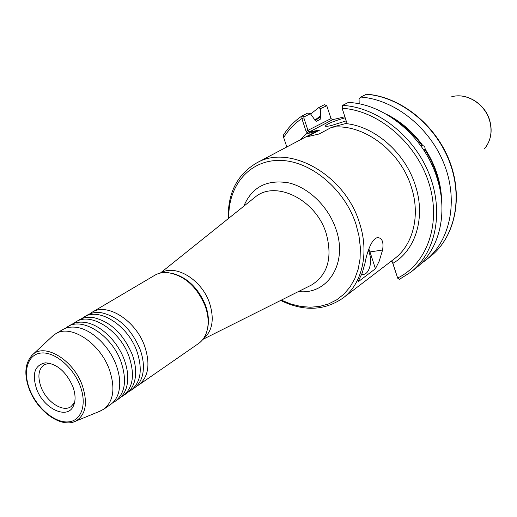 <?xml version="1.0" encoding="UTF-8"?>
<svg xmlns="http://www.w3.org/2000/svg" width="517" height="517" viewBox="0 0 517 517"><rect width="100%" height="100%" fill="white"/><g stroke="black" fill="none" stroke-linecap="round" stroke-linejoin="round"><path stroke-width="0.78" d="M81.718 318.666L84.045 317.037C98.947 307.033 127.828 325.264 136.889 351.23C142.828 369.338 140.863 382.373 130.988 390.348L128.546 391.77M73.55 323.5L75.909 321.839C90.805 311.829 119.828 330.266 128.998 356.413C135.021 374.644 133.095 387.75 123.227 395.731L120.745 397.172M65.252 328.411L67.643 326.725C82.533 316.701 111.698 335.352 120.984 361.68C127.085 380.04 125.204 393.217 115.336 401.198L112.809 402.659M89.758 313.909L92.052 312.307C106.961 302.316 135.706 320.346 144.65 346.125C150.512 364.11 148.508 377.087 138.634 385.049L136.236 386.457M361.706 274.307C368.576 276.026 372.912 263.095 369.196 252.509L368.35 250.273M74.629 402.42L71.081 406.601C62.88 412.65 46.536 401.916 41.108 387.207C37.373 376.596 38.413 369.08 44.229 364.666L49.509 363.199M72.697 386.193C75.669 394.271 75.844 400.992 73.227 406.356C66.939 419.856 43.674 408.579 36.662 389.172C31.763 373.881 34.658 365.099 45.354 362.824C56.754 363.651 65.866 371.439 72.697 386.193M130.988 390.348L134.058 388.215C137.981 385.469 140.708 381.41 142.253 376.04C144.353 368.104 143.61 359.147 140.004 349.175C131.305 328.941 118.555 316.818 101.759 312.798C96.227 311.951 91.399 312.727 87.263 315.137L84.045 317.037M123.227 395.731L126.342 393.566C130.174 390.884 132.863 386.929 134.414 381.708C136.617 373.668 135.874 364.537 132.171 354.326C123.266 333.749 110.315 321.49 93.331 317.548C87.935 316.772 83.218 317.561 79.179 319.913L75.909 321.839M115.336 401.198L118.509 399.001C122.245 396.384 124.894 392.539 126.452 387.459C128.759 379.316 128.009 370.017 124.209 359.561C117.34 340.677 99.703 324.185 84.775 322.382C79.515 321.671 74.907 322.459 70.965 324.76L67.643 326.725M103.827 409.173L110.541 404.52C114.192 401.967 116.797 398.226 118.354 393.295C120.771 385.055 120.022 375.581 116.112 364.879C109.106 345.699 91.121 328.954 76.096 327.293C70.958 326.647 66.467 327.442 62.622 329.684L55.59 333.84C70.461 323.816 99.826 342.771 109.287 369.371C115.504 387.918 113.688 401.186 103.827 409.173L99.535 411.358M51.79 336.845L55.59 333.84M345.188 117.766C333.038 121.314 326.408 124.106 325.29 126.135C325.884 126.529 328.024 126.303 331.714 125.45L346.183 120.868M228.262 218.659C227.7 193.177 237.103 174.643 256.458 163.055C289.042 143.519 345.052 174.526 359.509 223.001C369.545 253.136 362.126 283.923 342.933 298.102L394.245 258.901C412.96 245.045 420.586 215.802 411.5 187.581C400.675 150.874 362.76 122.956 331.578 127.331L319.144 133.981L306.911 136.824L319.422 130.187L309.03 133.25L307.499 133.218L306.064 131.318L301.863 118.567L301.954 115.989L307.899 112.997L310.42 113.695L314.646 119.64L316.533 121.236L320.152 119.362L320.598 116.577L320.275 108.732L318.911 107.478L324.489 104.68L326.621 105.642M172.323 273.357C187.374 277.435 198.476 288.182 205.624 305.605C208.493 313.832 209.146 321.432 207.588 328.405M92.052 312.307L154.719 275.309C158.409 273.15 162.642 272.226 167.411 272.549C184.272 275.238 196.899 286.47 205.281 306.264C208.745 316.339 209.068 325.322 206.257 333.213C204.558 337.685 201.947 341.142 198.444 343.592L138.634 385.049M160.89 272.944C175.431 263.754 201.811 279.691 209.547 303.027C214.594 319.241 212.474 331.216 203.181 338.965M331.578 127.331L345.608 123.569C375.045 126.277 405.761 153.329 415.571 186.101C425.814 217.812 415.468 250.39 392.901 263.321L397.631 278.036L399.467 279.316L411.093 271.955L416.185 267.877C438.978 250.176 448.381 213.98 437.279 178.895C425.097 137.386 385.159 103.775 348.284 102.463L342.584 105.397L342.138 108.279L346.487 121.792L345.608 123.569M424.134 150.718L425.181 149.077C435.786 165.653 441.279 183.076 441.654 201.346M425.181 149.077L424.935 147.429L423.927 146.111L422.744 145.503L420.883 145.91M310.678 114.031L318.911 107.478M314.853 120.151L320.391 115.944M301.954 115.989C294.606 120.946 288.505 127.188 283.652 134.724L283.671 137.541L286.819 146.97M366.172 94.262C399.751 96.601 434.997 124.416 449.176 161C463.471 197.578 454.882 237.148 430.622 256.316C455.141 236.896 463.659 197.236 449.447 160.806C435.333 124.351 400.287 96.608 366.559 94.197L360.743 97.06C394.477 99.464 429.937 127.512 444.245 164.354C458.669 201.184 450.1 240.98 425.769 260.206L420.806 263.786M360.743 97.06L359.069 99.115L359.179 103.872M385.592 113.83C400.145 120.862 412.534 131.415 422.744 145.503M391.375 261.091L392.377 261.873L392.901 263.321L391.821 261.247M382.58 250.028C383.788 242.357 382.276 238.221 378.037 237.62C372.007 237.51 366.766 252.761 365.047 262.998L362.217 273.002L357.926 281.978L375.432 268.717L379.194 261.201L382.58 250.028L369.978 251.934L375.432 268.717M310.42 113.695L304.009 116.932L303.847 117.876L308.042 130.627L309.573 131.829L319.538 130.155L307.04 136.785M344.865 116.764L332.657 119.685L331.042 118.587L326.776 105.752L320.275 108.732M397.722 278.211L392.655 262.972M303.847 117.876L301.863 118.567C294.509 123.544 288.441 129.87 283.671 137.541M308.759 131.57L300.002 139.991M332.657 119.685L309.573 131.829L309.03 133.25M397.379 277.668L397.631 278.036C427.107 263.786 441.673 223.389 428.884 183.057C416.308 142.698 378.127 110.399 342.138 108.279M368.821 248.955L369.978 251.934M31.11 356.174L32.881 354.449C44.979 342.933 73.104 359.864 82.1 384.868C88.103 402.879 85.938 414.989 75.618 421.187L73.343 422.059M80.025 385.592C72.858 366.708 54.182 351.36 40.875 353.046C27.459 354.455 22.574 371.742 29.812 389.734C36.849 407.751 54.369 422.744 67.811 421.924C81.35 421.381 87.392 404.449 80.025 385.592M281.306 300.131L290.929 304.048L300.674 306.439L310.342 307.24L319.713 306.407L328.573 303.925L336.703 299.821L343.915 294.154L350.015 287.038L354.83 278.611L358.223 269.06L360.091 258.603L360.355 247.488L358.992 235.991L356.026 224.404C344.632 188.86 310.258 160.535 279.768 160.412C249.188 160.011 227.887 185.946 228.824 218.206M310.155 285.694L311.57 284.983C327.849 274.708 332.715 257.498 326.175 233.348C315.984 199.607 275.561 179.761 255.256 197.029L253.983 198.05M243.798 206.205C251.908 187.012 266.869 179.231 288.68 182.863C308.856 187.548 328.65 206.871 336.069 229.49C348.051 263.638 327.435 295.11 298.471 291.543M489.748 120.551C485.133 103.794 466.573 92.233 451.535 96.834C466.269 92.239 485.024 103.833 489.651 120.745C492.514 131.538 490.846 140.805 484.655 148.553M319.538 130.155L313.522 132.83L256.458 163.055M424.716 149.4C433.336 162.777 438.584 176.963 440.445 191.962M393.611 118.858C404.701 125.709 414.259 134.698 422.279 145.833M315.189 120.694L320.598 116.577M342.584 105.397C376.925 107.2 413.755 135.68 428.942 173.544C444.252 211.382 435.87 252.399 411.093 271.955L399.467 279.316M306.064 131.318L331.042 118.587M345.711 123.544L346.19 123.285M304.009 116.932L302.051 115.931M324.489 104.68L326.408 105.642M74.435 402.801L73.227 406.356M101.332 410.621L75.618 421.187C61.019 428.425 37.773 411.513 29.443 389.689C23.724 374.321 24.868 362.572 32.881 354.449L53.232 335.501M310.097 285.72L202.845 339.404M160.348 273.066L253.931 198.089M425.769 260.206L430.622 256.316M489.761 120.59C492.455 130.497 491.15 139.319 485.844 147.041M392.377 261.873L392.384 262.255M280.66 300.455C303.563 311.609 324.321 310.82 342.933 298.102M49.089 363.212L45.354 362.824M378.037 237.62L377.216 237.755"/></g></svg>
